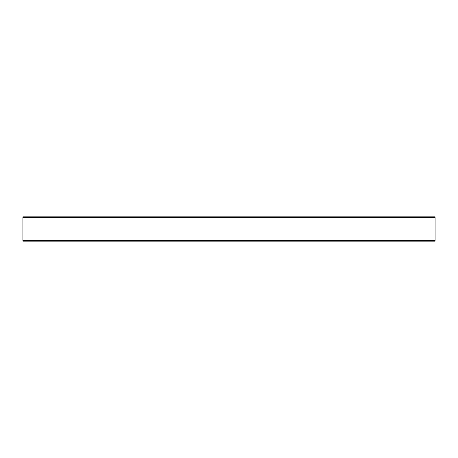 <?xml version="1.0" encoding="UTF-8"?>
<svg xmlns="http://www.w3.org/2000/svg" width="458" height="458" viewBox="0 0 458 458"><rect width="100%" height="100%" fill="white"/><g stroke="black" fill="none" stroke-linecap="round" stroke-linejoin="round"><path stroke-width="0.69" d="M22.9 241.171L435.1 241.171L435.1 216.829L22.9 216.829L22.9 241.171M22.9 240.496L435.1 240.496M22.9 217.504L435.1 217.504"/></g></svg>
